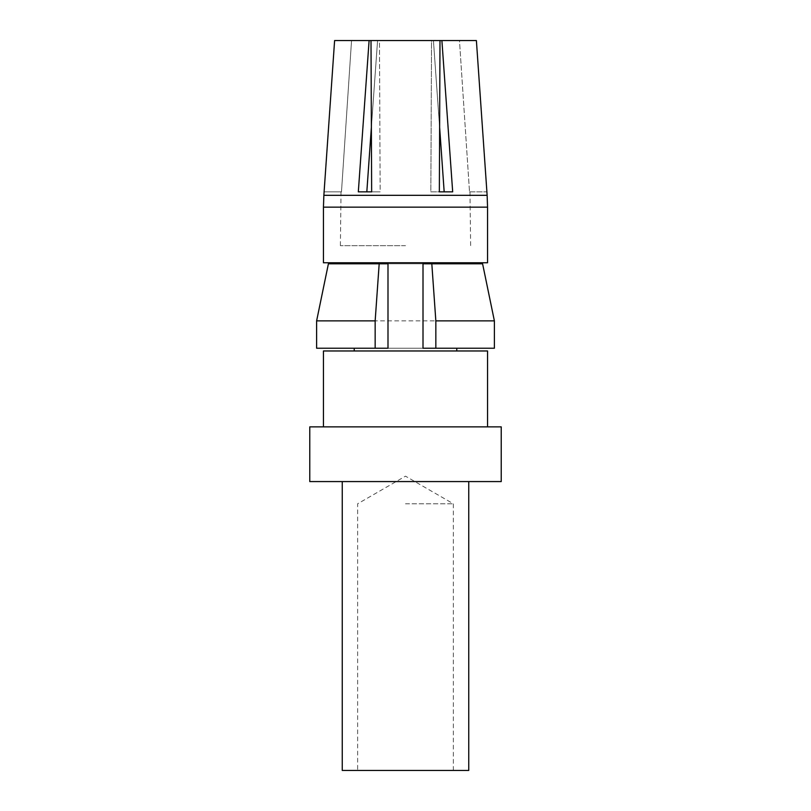 <?xml version="1.0" encoding="UTF-8"?>
<svg xmlns="http://www.w3.org/2000/svg" width="811" height="811" viewBox="0 0 811 811"><rect width="100%" height="100%" fill="white"/><g stroke="black" fill="none" stroke-linecap="round" stroke-linejoin="round"><path stroke-width="0.61" stroke-dasharray="4.05 3.04" d="M316.614 348.233L494.386 348.233M423.007 348.233L387.993 348.233M316.614 320.882L494.386 320.882M328.404 263.798L482.596 263.798M387.993 263.798L423.007 263.798M456.786 262.764L354.214 262.764L456.786 262.764M354.214 350.97L456.786 350.97L354.214 350.97M405.5 503.793L453.359 503.793L405.5 503.793M405.5 770.45L357.641 770.45L405.5 770.45M468.748 770.45L342.252 770.45M405.5 481.572L468.748 481.572L405.5 481.572M501.228 481.572L309.772 481.572M501.228 426.87L309.772 426.87M405.5 426.87L487.553 426.87L405.5 426.87M487.553 350.97L323.447 350.97M487.553 262.764L323.447 262.764M324.106 191.852L334.608 40.55L369.106 40.55L358.32 191.852L371.651 191.852L371.002 40.55L439.998 40.55L439.349 191.852L452.68 191.852L441.894 40.55L476.392 40.55L486.894 191.852M371.651 191.852L380.156 191.852L371.651 191.852L380.156 191.852L379.467 40.55L431.533 40.55L379.467 40.55L380.156 191.852L366.825 191.852M439.653 127.692L433.429 40.55L439.998 40.55L431.533 40.55L430.844 191.852L439.349 191.852M441.894 40.55L459.462 40.55L469.518 191.852L459.462 40.55L433.429 40.55L444.175 191.852L452.68 191.852L430.844 191.852L431.533 40.55L439.998 40.55M469.518 191.852L486.529 191.852L469.518 191.852M371.002 40.55L351.538 40.55L341.482 191.852L324.471 191.852L341.482 191.852L351.538 40.55L334.608 40.55L377.571 40.55L371.347 127.692L377.571 40.55L369.106 40.55M405.5 245.672L340.377 245.672L405.5 245.672M323.447 207.15L487.553 207.15M487.137 195.319L323.863 195.319M405.5 195.319L340.782 195.319L405.5 195.319M405.5 207.15L470.623 207.15L405.5 207.15M453.359 770.45L453.359 503.793L405.5 476.158L357.641 503.793L357.641 770.45M341.025 191.852L340.377 245.672M469.974 191.852L470.623 245.672"/><path stroke-width="1.22" d="M375.158 348.233L375.158 320.882L379.183 263.798L387.993 263.798L387.993 348.233L316.614 348.233L316.614 320.882L375.158 320.882M431.817 263.798L482.596 263.798L494.386 320.882L494.386 348.233L423.007 348.233L423.007 263.798L431.817 263.798L435.842 320.882L435.842 348.233M494.386 320.882L435.842 320.882M379.183 263.798L328.404 263.798L316.614 320.882M456.786 262.764L456.786 263.798M456.786 348.233L456.786 350.97M342.252 481.572L342.252 770.45L468.748 770.45L468.748 481.572M405.5 481.572L501.228 481.572L501.228 426.87L309.772 426.87L309.772 481.572L405.5 481.572M323.447 426.87L323.447 350.97L487.553 350.97L487.553 426.87M405.5 262.764L487.553 262.764L487.553 207.15L323.447 207.15L323.447 262.764L405.5 262.764M487.137 195.319L476.392 40.55L441.894 40.55L452.68 191.852L439.349 191.852L439.998 40.55L371.002 40.55L371.651 191.852L358.32 191.852L369.106 40.55L334.608 40.55L323.863 195.319L487.137 195.319L487.553 207.15M439.349 191.852L444.175 191.852L439.653 127.692M439.998 40.55L441.894 40.55M366.825 191.852L371.347 127.692L366.825 191.852L371.651 191.852M369.106 40.55L371.002 40.55M354.214 262.764L354.214 263.798M354.214 348.233L354.214 350.97M323.447 207.15L323.863 195.319"/></g></svg>
